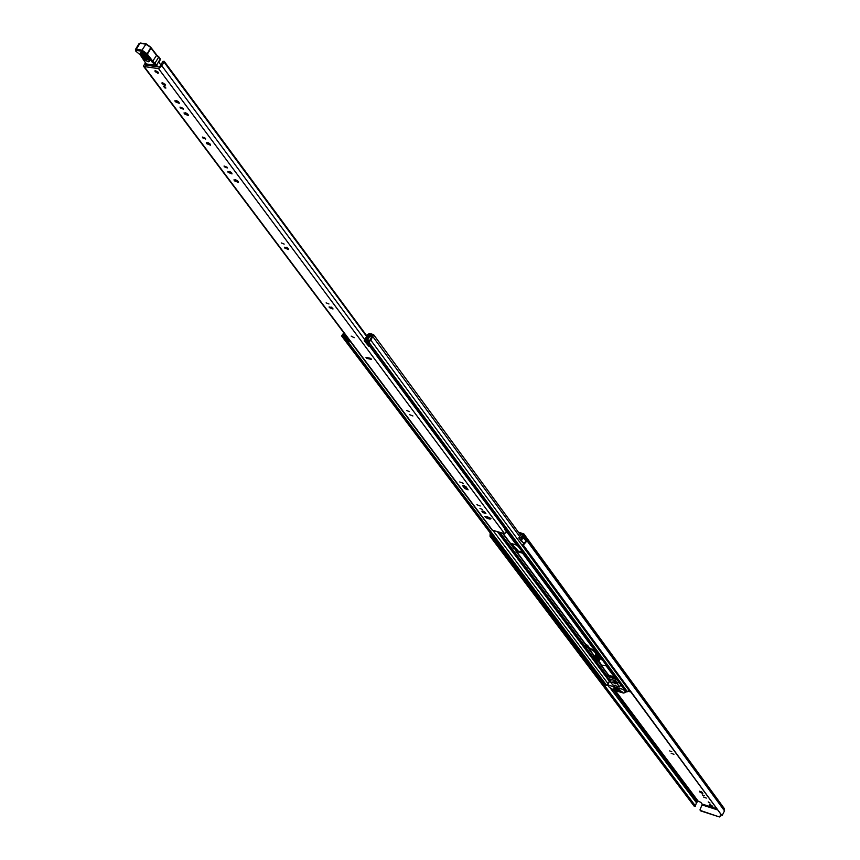 <?xml version="1.0" encoding="UTF-8"?>
<svg xmlns="http://www.w3.org/2000/svg" width="860" height="860" viewBox="0 0 860 860"><rect width="100%" height="100%" fill="white"/><g stroke="black" fill="none" stroke-linecap="round" stroke-linejoin="round"><path stroke-width="1.29" d="M524.321 542.993L522.45 544.928L523.31 545.1L721.454 814.882M716.896 808.798L702.125 804.057L700.846 802.337L698.223 801.23L696.428 802.692L695.288 806.357L694.31 806.347L490.157 536.425M490.157 533.135L490.049 536.296L491.167 536.404L695.202 806.422M708.21 801.907L710.005 803.1L708.21 801.907M702.244 794.898L704.329 795.704L702.244 794.898M703.609 797.048L706.307 798.091L703.609 797.048M669.65 750.909L671.811 751.747L669.65 750.909M671.155 753.253L673.928 754.327L671.155 753.253M521.439 550.701L521.966 551.411M488.05 530.093L491.275 534.361M519.623 533.866L522.676 534.802L522.633 537.822L521.859 538.403L519.827 536.855L518.817 537.919L521.235 541.209L523.654 542.95L526.309 541.445L523.901 538.156L526.298 541.488M518.817 537.919L521.235 539.65L523.901 538.156M712.005 805.691L709.328 804.648L710.177 805.906L712.854 806.949L712.005 805.691M700.244 792.501L702.878 793.339L699.374 791.2L700.244 792.501L700.707 791.447L702.147 792.35M517.086 545.39L518.419 546.616M710.586 804.799L712.058 805.755M518.343 532.114L523.869 533.92L523.955 538.166M695.288 806.357L491.167 536.404M491.103 534.264L491.436 535.759L695.396 805.884M523.31 545.1L526.406 541.52M722.271 815.312L724.486 810.862L724.432 808.744L523.869 533.92M702.125 804.057L702.061 804.917L717.745 809.959M721.293 814.775L719.433 816.957L700.825 810.958L700.051 809.453L702.061 804.917M720.959 814.323L720.572 816.419M700.126 810.249L700.825 810.958M719.433 816.957L700.491 810.507M719.1 816.516L720.239 815.968M491.286 536.307L491.436 535.759M354.191 337.711L351.17 336.12M490.995 518.623L488.727 517.279L484.814 516.602L487.212 518.386L490.114 519.139L490.995 518.623M479.977 508.464L482.524 509.453L479.977 508.464M476.892 504.723L480.192 506.002L476.892 504.723M459.745 481.955L463.336 483.341L459.745 481.955M406.694 410.542L409.381 411.585L406.694 410.542M409.435 414.617L412.908 415.96L409.435 414.617M326.123 302.86L328.961 303.978L326.123 302.86M329.315 307.579L332.981 309.019L332.798 308.31L329.122 306.869L329.315 307.579M330.992 306.988L331.895 307.493M281.263 242.928L284.187 244.089L281.263 242.928M284.735 248.024L288.508 249.518L288.293 248.712L284.52 247.218L284.735 248.024M286.219 247.239L287.627 248.046M224.267 166.743L227.287 167.969L227.104 167.238L224.073 166.012L224.267 166.743M228.094 172.344L231.996 173.924L231.759 172.989L227.846 171.409L228.094 172.344M229.426 171.366L231.286 172.484M234.285 180.772L238.467 182.46L238.209 181.471L234.017 179.783L234.285 180.772M235.457 179.654L237.898 181.116M202.616 137.815L205.68 139.062L205.486 138.299L202.412 137.052L202.616 137.815M206.583 143.609L210.539 145.222L210.281 144.233L206.325 142.62L206.583 143.609M207.873 142.556L209.872 143.781M184.33 113.885L188.351 115.53L188.071 114.487L184.061 112.843L184.33 113.885M185.588 112.757L187.727 114.09M180.224 107.887L183.33 109.166L183.115 108.349L180.009 107.081L180.224 107.887M175.225 101.716L179.256 103.361L178.977 102.297L174.946 100.652L175.225 101.716M176.461 100.556L178.654 101.931M162.153 83.785L165.356 85.097L165.131 84.237L161.927 82.915L162.153 83.785M155.166 71.724L158.391 73.046L158.165 72.165L154.94 70.832L155.166 71.724M146.189 63.812L145.136 64.995L159.53 67.102L162.916 61.383L164.217 61.329L366.704 335.927M464.002 485.352L467.346 488.512M483.309 511.184L485.158 512.366M487.093 516.849L489.48 517.548M370.757 358.383L371.552 359.437L366.758 358.373L365.962 357.308L370.757 358.383M485.18 512.409L481.901 511.141L482.643 512.409L485.921 513.678L485.18 512.409M465.916 486.61L462.723 485.792L464.776 488.544L468.109 489.834L465.916 486.61M145.458 62.78L143.426 66.123L144.19 66.542L158.584 68.66L161.787 65.736L164.357 61.748M143.426 66.123L492.06 530.115L504.562 533.651L507.271 531.566M164.625 86.333L165.905 88.053L164.765 87.881L163.475 86.161L164.625 86.333M504.637 528.019L504.691 529.459L506.852 532.372M504.788 529.599L506.927 532.125M505.207 528.792L504.863 529.341M165.217 87.129L164.765 87.881M366.758 358.373L367.188 357.588M148.995 65.553L148.694 64.489M156.789 65.51L157.81 66.843M158.81 62.253L160.358 64.296M145.394 54.664L149.317 60.211C149.565 62.522 147.995 62.242 144.588 59.394L140.642 53.847C140.374 51.514 141.954 51.783 145.394 54.664L141.728 52.438L141.814 53.428L145.749 58.974L149.092 60.297L148.834 59.523M148.587 59.501L146.544 58.233L142.62 52.686M158.831 56.975L160.282 58.813L156.692 55.545L151.005 48.181L147.339 54.169L153.037 61.522L156.746 64.898L155.897 65.521L152.166 62.124L146.157 54.191L141.997 51.245L136.288 50.396L136.009 51.31L140.266 54.954L146.469 63.995L156.918 65.349L147.038 64.081M150.951 47.515L145.673 44.139L139.965 43.301L136.288 49.289L141.997 50.138L147.189 53.815L146.329 54.599M139.116 43.505L140.427 43.022L139.116 43.505L135.439 49.482L135.611 50.977L135.439 49.482L136.288 49.289L136.288 50.396M141.997 51.245L141.997 50.138L146.135 43.871L140.427 43.022L145.824 43.967M156.799 55.233L159.165 57.222M160.315 59.017L156.746 64.898L160.282 58.813M160.089 60.135L158.659 62.06M155.692 70.638L158.391 73.046L157.638 73.24L154.94 70.832L155.692 70.638M162.68 82.721L165.356 85.097L164.593 85.29L161.927 82.915L162.68 82.721M588.767 647.397L587.627 645.355L585.348 644.237M586.423 645L586.907 646.215L585.101 645.129L584.768 645.656L585.101 645.129M595.453 652.966L595.991 655.406L597.84 656.825L598.56 655.922L596.722 654.363M597.528 653.407L596.593 653.299M523.461 553.421L516.097 551.378L515.226 549.271L513.882 548.519L508.421 541.069M522.525 552.163L517.279 550.765L515.559 548.11L514.882 549.11M597.442 654.127L598.237 654.363M509.937 543.047L517.483 545.358M594.894 658.233L596.27 660.652L597.657 661.146M511.829 544.036L515.398 548.067M369.144 334.959L366.328 341.323L366.865 341.656L368.832 342.087L370.821 340.194L373.595 334.615L371.058 333.852L370.423 335.024L371.337 336.271M364.436 341.13L368.962 346.387L364.264 340.657L367.629 334.475L369.596 333.54L370.284 335.239L367.478 340.474L369.467 340.915L372.434 335.464L370.423 335.024M599.14 662.232L601.022 664.189M343.817 332.809L341.603 335.959L344.065 336.701L345.957 335.658M607.902 685.431L604.806 684.861L341.603 335.959M628.843 689.312L628.95 690.258L627.445 691.752L625.349 690.956L366.328 341.323M366.177 340.592L365.565 339.764L369.004 335.207M630.853 692.031L628.671 691.386M344.473 333.691L342.742 335.088L344.699 335.529L344.688 333.981M365.565 339.764L366.156 340.85M368.962 346.387L369.488 346.107L365.532 340.001M369.133 345.118L369.488 346.107M350.407 341.592L348.483 341.904L345.01 337.292L346.3 336.12M345.01 337.292L346.935 336.969M346.473 337.217L349.934 341.829M629.423 690.096L628.864 689.924M613.438 680.088L609.751 679.002M614.233 687.71L618.254 689.279L614.233 687.71M587.627 645.344L585.273 646.161L585.617 647.956L588.724 646.817M585.069 647.214L588.175 646.075M597.442 654.234L596.883 653.611M596.324 655.718L597.84 656.825M597.302 656.094L598.022 655.191M613.352 682.12L612.169 682.13L615.835 683.861L613.352 682.12M625.833 692.354L623.532 693.074L614.416 690.354L609.439 687.473L607.536 684.893L623.382 689.505L625.833 692.354L626.274 691.408M618.2 689.312L620.436 690.311L617.609 689.215M614.104 688.097L616.341 689.096L613.513 688M614.75 688.957L621.081 691.171L614.158 688.86M618.963 691.01L622.887 692.128M618.48 681.819L620.791 684.796M620.662 684.754L619.641 686.946L616.824 683.152L617.738 683.13L615.556 680.991L616.48 678.981M607.611 676.132L608.493 675.207L614.567 676.992L615.384 680.765L607.579 678.465L608.418 680.378L609.89 681.099L612.728 684.904L619.641 686.946M619.426 691.44L622.78 692.429M614.567 676.992L615.212 677.271M614.954 678.83L607.278 676.562L607.579 678.465M607.278 676.562L608.493 675.207M609.159 680.464L611.105 681.034L608.665 679.12L609.159 680.464L609.643 679.411M616.738 682.7L613.653 680.593L614.792 682.12L616.738 682.7M617.975 688.505L614.373 687.43M615.212 681.228L614.792 682.12M599.226 661.082L598.571 661.017L599.764 658.33L602.731 660.426M606.848 665.984L602.107 665.167L596.044 659.631L593.808 656.384L596.152 655.621M598.184 656.395L598.915 656.771M600.28 657.696L601.247 658.416M599.571 662.308L600.172 662.856L599.409 662.727M593.808 656.384L599.484 657.405M599.054 659.749L599.399 659.039L596.539 657.029L594.862 657.76L597.721 659.77L599.054 659.749L596.206 657.739L594.862 657.76M612.524 681.991L615.717 683.485M597.281 654.976L593.98 651.342L588.025 647.666M523.116 542.681L520.698 539.392M698.223 801.23L615.373 690.644M522.794 535.178L522.353 534.576M695.385 805.874L491.436 535.748M696.428 802.692L610.149 687.936M697.288 801.821L613.126 689.666M697.363 801.638L613.535 689.903M724.486 810.862L523.815 536.404M724.496 810.539L523.837 536.027M724.571 810.367L523.944 535.812M710.639 804.874L710.177 805.906M492.715 530.545L144.19 66.542M504.562 533.651L158.584 68.66M366.478 336.281L164.088 62.167M504.723 528.502L369.424 345.913M364.533 339.324L161.787 65.736M145.695 65.07L145.232 64.457M366.758 335.851L164.292 61.501M463.056 485.147L462.723 485.792M465.432 487.254L464.776 488.544M482.342 510.969L482.03 511.592M483.266 511.173L482.643 512.409M487.846 517.118L487.212 518.386M490.587 518.204L490.114 519.139M146.146 63.543L145.157 62.361M152.166 62.124L156.746 55.029L158.821 56.943L154.349 64.134M151.07 47.676L146.135 43.871L150.908 47.3L147.189 53.815L146.157 54.191M137.783 52.793L136.009 51.31M139.944 54.535L137.707 52.761M145.147 62.339L140.266 54.954M151.059 47.644L156.746 55.029L151.102 47.966M141.814 53.428L140.642 53.847M149.317 60.211L144.899 54.083M145.749 58.974L144.588 59.394M147.393 57.813L146.544 58.233M594.142 655.675L588.304 647.838M596.851 653.374L522.74 553.41M586.133 644.914L516.763 551.808M517.946 550.948L516.365 548.809M516.752 545.337L506.938 532.093M510.754 543.746L502.906 533.221M607.386 676.325L586.337 648.15M585.187 646.612L499.918 532.437M608.751 675.283L600.334 663.984M614.309 676.917L606.106 665.855M628.95 690.258L370.821 340.194M519.967 536.962L372.788 336.55M605.257 685.162L342.129 336.271M608.074 683.743L493.102 530.641M606.87 685.646L344.065 336.701M608.106 679.593L497.521 531.803M607.311 677.046L499.058 532.211M607.257 676.637L585.896 648.032M585.112 646.989L499.434 532.308M627.445 691.752L368.832 342.087M625.811 691.268L366.865 341.656M370.94 336.636L370.133 335.54M370.961 336.615L370.133 335.497M371.154 336.432L370.284 335.239M513.882 548.519L514.398 547.476M596.539 660.082L596.27 660.652M585.553 647.354L586.101 648.096M596.808 655.954L597.345 656.685M625.854 692.386L626.306 691.418M623.726 688.763L623.382 689.505M609.471 680.894L607.622 684.85M607.826 684.893L609.665 680.959M618.447 681.625L617.738 683.13M615.083 679.163L615.674 677.895M608.257 675.724L614.33 677.508M600.28 658.265L599.14 661.265L598.571 661.017M721.551 815.119L522.45 544.928M694.31 806.347L490.103 536.361M366.769 335.819L164.217 61.329M594.024 655.933L587.917 647.741M585.499 644.495L516.097 551.378M518.01 550.959L516.215 548.54M510.087 543.316L502.487 533.103M608.364 675.175L599.71 663.565M522.611 537.941L373.595 334.615M370.714 334.508L370.284 333.927M595.991 655.406L596.539 656.137M625.854 692.44L626.327 691.418M607.536 684.893L609.417 680.873M617.813 683.27L618.523 681.733M607.3 676.497L607.902 675.218M599.753 658.373L598.366 656.169M585.843 646.322L584.768 645.656M600.194 657.255L594.389 650.87L588.476 647.214M600.334 658.577L600.226 657.32"/></g></svg>
